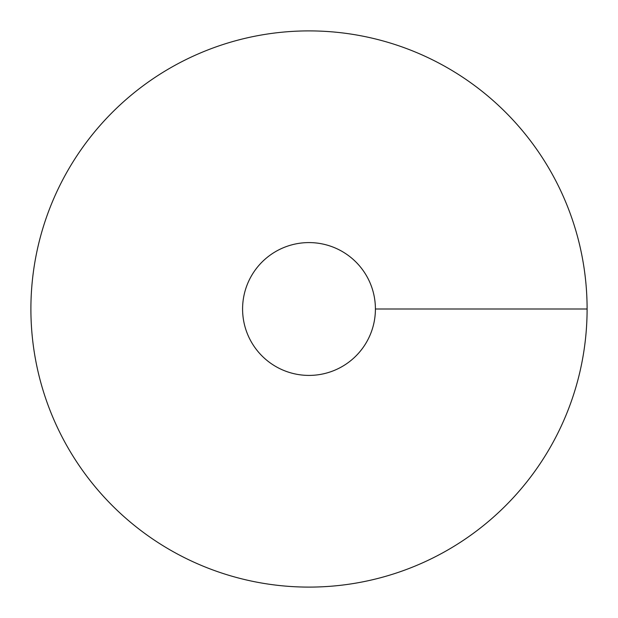 <?xml version="1.0" encoding="UTF-8"?>
<svg xmlns="http://www.w3.org/2000/svg" width="618" height="618" viewBox="0 0 618 618"><rect width="100%" height="100%" fill="white"/><g stroke="black" fill="none" stroke-linecap="round" stroke-linejoin="round"><path stroke-width="0.93" d="M309 587.1A278.1 278.1 0 0 0 549.842 169.95A278.1 278.1 0 0 0 68.158 169.95A278.1 278.1 0 0 0 309 587.1M309 375.412A66.412 66.412 0 0 0 366.513 275.79A66.412 66.412 0 0 0 251.487 275.79A66.412 66.412 0 0 0 309 375.412M587.1 309L375.412 309"/></g></svg>
